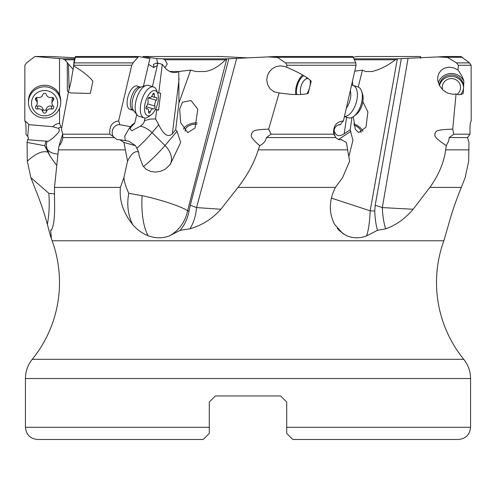 <?xml version="1.0" encoding="UTF-8"?>
<svg xmlns="http://www.w3.org/2000/svg" width="496" height="496" viewBox="0 0 496 496"><rect width="100%" height="100%" fill="white"/><g stroke="black" fill="none" stroke-linecap="round" stroke-linejoin="round"><path stroke-width="0.74" d="M209.281 433.399L209.281 427.298L209.281 433.399L203.18 439.493L37.634 439.493C30.225 438.774 26.164 434.707 25.439 427.298L25.439 378.522L470.561 378.522L470.561 427.298C469.836 434.707 465.775 438.774 458.366 439.493L292.82 439.493L286.719 433.399L286.719 402.058L280.624 395.957L286.719 402.058L280.624 395.957L215.376 395.957L280.624 395.957L286.719 402.058L286.719 402.907M25.439 427.298L209.281 427.298L209.281 402.058L215.376 395.957L209.281 402.058L215.376 395.957L209.281 402.058L209.281 402.907M73.135 69.384L64.79 59.78L74.245 59.78M75.206 57.803L50.877 56.507L34.962 56.507L62.738 58.819L64.79 59.78M34.962 56.507L26.468 62.887L24.881 65.261L24.8 120.962A12.102 11.687 0 0 1 28.836 124.67L52.688 126.685L55.775 124.31L59.539 123.169L59.539 108.357M59.539 94.897L59.539 58.584M27.578 139.742L27.987 139.624L28.483 137.566L25.966 134.199C26.207 126.232 25.817 121.818 24.8 120.962M27.677 136.574L28.824 124.657M56.234 164.839L49.681 155.639L44.77 145.737L45.936 141.149L47.994 141.317C50.642 140.132 53.797 137.559 57.462 133.591C59.576 131.372 59.83 129.599 58.224 128.272L52.688 126.685M46.884 141.478L47.002 141.484A18.29 13.559 -35 0 0 47.232 149.271L49.681 155.639M45.936 141.149L27.584 139.723A10.559 5.121 -175.8 0 1 27.571 139.736L27.057 142.433L44.77 145.737M47.777 152.08C42.402 150.548 35.582 153.586 27.311 161.206L27.057 142.433M51.119 235.166A36.586 24.719 -90 0 1 50.394 235.749L47.362 224.347C44.231 212.722 39.996 200.409 34.652 187.401L30.851 177.624L27.311 161.206M50.394 235.749L52.136 240.777L443.864 240.777L443.436 241.961A121.948 121.948 0 0 1 443.864 240.777L448.638 224.347C451.769 212.722 456.004 200.409 461.348 187.401L465.149 177.624L468.689 161.206L468.943 142.433L467.517 137.566L470.034 134.199C469.793 126.232 470.183 121.818 471.2 120.962L471.119 65.261L469.532 62.887L461.038 56.507L445.123 56.507L447.671 57.48L456.45 62.887L458.385 65.261L458.019 69.992L453.852 67.921L448.899 67.183L444.707 68.033L441.483 69.992L439.214 72.776L437.912 76.31L437.683 78.746L437.813 80.631L439.369 85.467L442.761 89.931L447.423 93.012L452.594 94.252L456.035 93.992L452.73 129.146C430.925 129.797 437.379 132.376 434.825 133.43C436.108 135.6 430.447 134.881 446.27 145.632L445.662 149.86C443.932 162.614 438.669 175.125 429.865 187.401L413.131 209.25C405.096 218.724 395.932 225.252 385.64 228.836L377.53 230.305L366.563 235.922C359.699 238.483 353.115 238.427 346.809 235.749L342.786 233.517L334.571 224.347C328.662 212.722 328.941 200.409 335.408 187.401L342.575 177.624L349.612 161.206L346.369 142.433L341.558 139.785M157.759 63.73L156.581 58.584L163.048 58.819L164.932 59.78L225.556 59.78L227.162 58.819L236.697 58.379L196.54 207.601L190.284 205.208L228.904 58.602M142.612 57.294L143.214 56.507L156.581 58.584M248 57.889L220.887 56.507L143.214 56.507M420.763 58.379L420.571 56.507L357.374 56.507L353.35 57.245M420.732 57.48L420.794 57.803M190.284 205.208L189.026 211.042C187.6 218.637 184.648 225.054 180.16 230.305L189.881 228.836C202.145 225.252 212.48 218.724 220.881 209.25L238.006 187.401C247.498 175.125 254.262 162.607 258.292 149.86L259.637 145.632C247.485 134.881 252.284 135.6 251.553 133.43C254.076 132.376 248.583 129.797 268.677 129.146L279.149 92.895L273.941 91.729L270.066 88.803L267.549 84.494L266.767 79.726L267.524 75.342L269.396 71.691L272.155 68.801L275.739 66.768L280.073 65.863L284.654 66.458L286.477 67.183L287.023 65.261L356.085 65.261L355.793 62.887L352.786 56.507L275.113 56.507L277.568 57.48L285.529 62.887L287.023 65.261M180.16 230.305L169.384 235.922C162.527 238.483 155.465 238.427 148.205 235.749C142.191 233.418 136.958 229.617 132.494 224.347C123.213 212.722 119.176 200.409 120.392 187.401L123.901 177.624L127.54 161.206L123.938 142.433L119.871 139.736A10.559 1.866 27.6 0 0 119.858 139.723A7.62 6.746 100.4 0 1 119.79 139.742L117.118 139.624L113.212 136.574A7.62 6.746 100.4 0 1 113.193 128.52A7.62 6.746 100.4 0 1 119.654 124.67A12.102 5.605 -73 0 0 118.594 120.962L131.725 65.261L133.046 62.887L74.202 62.887L75.429 56.507L138.626 56.507L149.916 58.584L143.4 86.292M51.875 229.226L50.673 230.305L51.373 230.07L52.006 228.836C53.63 225.252 54.498 218.724 54.616 209.25L54.486 187.401L58.41 149.86L59.111 145.632L62.657 134.063M50.673 230.305L51.187 235.922C51.355 237.857 51.243 238.297 50.852 237.249L51.175 237.801M157.647 64.189L156.513 63.097L153.394 64.356L154.064 67.53M164.932 59.78L167.27 63.978L165.019 67.518L164.616 67.53M153.859 67.53L153.394 64.356M366.563 235.922A36.586 6.882 90 0 0 370.177 210.812L374.759 211.042L375.199 205.208L401.357 58.602L438.005 56.91L447.671 57.48M413.131 209.25L382.317 207.601L375.199 205.208M408.053 58.379L382.317 207.601A36.586 12.003 90 0 0 385.64 228.836M438.005 56.91L445.123 56.507M401.357 58.602L397.333 58.925L395.393 59.78C387.5 65.782 379.669 69.7 371.907 71.529L365.521 71.529L362.458 70.134L358.224 87.06M458.385 65.261L471.119 65.261M439.295 85.324A12.195 11.78 180 0 1 452.141 74.989A12.195 11.78 180 0 1 463.599 86.75L463.872 81.226C463.152 78.294 461.199 74.549 458.019 69.992M463.599 86.75L463.245 93.434C461.23 94.854 458.825 95.04 456.035 93.992M470.034 134.199L453.803 134.199L452.73 129.146M453.803 134.199L449.246 137.566L448.638 141.131L446.27 145.632M449.246 137.566L467.517 137.566M331.347 198.084L370.177 210.812L397.333 58.925M351.955 117.478L350.182 129.735L352.929 140.38L348.88 156.42M365.521 71.529L371.907 71.529M362.855 101.705L367.889 111.966L365.992 127.15L358.676 132.643L355.365 129.394L353.288 116.727M374.759 211.042C375.019 218.637 375.943 225.054 377.53 230.305M236.697 58.379L267.704 56.91L277.568 57.48M220.881 209.25L196.54 207.601A36.586 24.075 90 0 1 189.881 228.836M267.704 56.91L275.113 56.507M259.637 145.632C263.252 144.02 265.527 141.329 266.47 137.566L271.045 134.199L333.758 134.199C332.952 126.232 336.17 121.818 343.418 120.962L356.085 65.261M343.418 120.962A12.102 6.132 -72.5 0 0 340.454 124.67L338.067 125.042M310.254 80.364A12.195 6.181 107.5 0 1 309.82 86.75L311.228 81.226C307.185 77.103 298.933 72.422 286.477 67.183M309.82 86.75L308.115 93.434C301.853 95.083 292.2 94.903 279.149 92.895M271.045 134.199L268.677 129.146M341.18 139.835L341.887 139.723A7.62 6.374 -98.8 0 1 341.825 139.742L338.836 139.624L335.556 137.566L335.346 136.574A7.62 6.374 -98.8 0 1 339.239 124.719A7.62 6.374 -98.8 0 1 340.454 124.67M335.346 136.574L333.758 134.199M266.47 137.566L335.556 137.566M204.656 71.529L196.075 71.529L204.656 71.529C211.16 70.916 218.122 67.003 225.556 59.78M350.182 129.735L344.174 133.808C339.041 137.014 335.687 135.935 334.099 130.566M178.789 71.529L169.657 71.529C173.296 72.869 176.34 72.869 178.789 71.529L178.944 102.914L175.671 129.735L177.035 131.322L180.699 142.47L170.159 164.585L165.267 169.155L160.444 171.362L155.434 172.093L150.455 171.387L146.022 169.179L142.836 165.726L139.103 155.639L138.657 152.08C135.017 150.548 131.31 153.586 127.54 161.206M354.764 71.176L362.458 70.134M352.458 81.443L352.761 85.349M189.026 211.042L187.569 210.812L226.753 58.925M169.384 235.922A36.586 34.621 90 0 0 187.569 210.812C182.249 206.764 160.413 199.528 142.116 195.66L128.78 193.31C125.903 187.122 124.279 181.889 123.901 177.624M196.075 71.529L190.644 70.134L178.944 102.914M187.748 132.643L180.606 122.574L179.664 109.058L182.472 102.244L191.01 100.508L197.761 109.176L195.052 127.993L187.748 132.643M128.78 193.31C126.697 204.408 127.937 214.749 132.494 224.347M74.202 62.887L73.582 65.9C82.615 71.219 89.051 76.328 92.882 81.226L90.315 93.434L70.947 92.963L68.423 92.082L70.723 83.061L73.687 65.956M67.289 63.097L67.344 90.96A4.576 1.066 86.2 0 1 67.413 91.022L68.429 92.076L61.442 129.146L62.682 134.199L109.821 134.199C109.238 126.232 112.164 121.818 118.594 120.962M73.65 65.528L74.369 58.602L75.237 58.379M125.259 140.591L124.707 136.202L129.264 128.272L130.622 126.685L119.654 124.67M130.231 126.995L132.655 124.31L134.732 123.169L136.766 114.526M133.046 62.887L138.626 56.507M127.701 97.737A12.195 5.648 -73 0 1 137.107 86.068L140.374 87.067A12.195 5.648 107 0 0 130.963 98.729A12.195 5.648 107 0 0 133.25 110.397L129.989 109.399A12.195 5.648 -73 0 1 127.701 97.737M73.706 65.261L131.725 65.261M113.212 136.574L109.821 134.199M119.858 139.723L128.799 141.149L135.613 145.737L123.938 142.433M138.657 152.08L135.613 145.737M62.682 134.199L62.8 137.566C62.26 141.329 61.033 144.02 59.111 145.632M62.8 137.566L114.241 137.566M136.865 148.341A18.29 1.469 134.7 0 0 152.061 132.68A18.29 12.673 40.3 0 0 140.461 126.127L131.775 130.777L130.051 128.879L130.981 127.063A18.29 12.673 40.3 0 0 129.406 128.148A18.29 12.673 40.3 0 0 129.264 128.272M134.732 123.169L130.981 127.063M157.35 65.453L153.661 67.518L148.564 64.331M152.39 86.595L157.902 63.097L162.273 64.356L166.247 69.167L169.657 71.529M140.461 126.127L142.811 124.223L144.162 122.016L145.012 118.011M157.424 92.572L158.763 92.932L162.273 64.356M175.671 129.735L172.354 133.808C168.163 137.776 163.624 134.776 158.732 124.8L155.57 118.928L156.68 109.901L155.384 109.554M158.763 92.932L160.673 93.198L158.584 110.168L156.68 109.901M190.644 70.134L178.858 71.48M177.035 131.322L165.019 145.508A18.29 1.469 -45.3 0 1 146.797 163.866A18.29 1.469 -45.3 0 1 143.369 166.507M155.57 118.928L150.313 119.077L144.398 120.652M158.584 110.168L155.496 109.337M54.393 193.942L48.837 193.31C49.662 204.408 49.166 214.749 47.362 224.347M30.851 177.624L48.837 193.31M69.167 89.95L68.423 64.356M61.678 127.881L60.896 127.063A18.29 13.559 -35 0 0 58.46 128.148A18.29 13.559 -35 0 0 58.224 128.272M59.539 123.169L60.896 127.063M73.47 67.338L73.613 65.912M197.241 122.996A10.063 5.803 -15.5 0 0 183.439 129.134M185.225 131.242A7.93 4.576 164.5 0 1 185.225 131.229A7.93 4.576 164.5 0 1 188.492 126.027A7.93 4.576 164.5 0 1 196.776 124.36M302.734 75.032A13.721 6.956 -72.5 0 0 295.827 94.556M296.85 94.556A12.195 6.181 107.5 0 1 297.023 86.75A12.195 6.181 107.5 0 1 303.769 75.671M309.529 87.91A12.195 6.181 107.5 0 1 307.024 93.663M362.836 131.39A10.063 4.786 26.5 0 0 353.76 123.901M353.97 125.085A7.93 3.77 -153.5 0 1 360.914 132.531M463.872 81.226A13.721 13.249 0 0 0 450.207 73.544A13.721 13.249 0 0 0 438.297 82.82M463.537 87.91A12.195 11.78 180 0 1 460.493 94.6M443.436 241.961A121.948 121.948 0 0 0 463.748 359.315A30.485 30.485 0 0 1 470.561 378.522M25.439 378.522A30.485 30.485 0 0 1 32.252 359.315A121.948 121.948 0 0 0 52.136 240.777M457.145 94.29A9.145 8.835 0 0 0 460.548 87.414A9.145 8.835 0 0 0 451.403 78.579A9.145 8.835 0 0 0 442.258 87.414A9.145 8.835 0 0 0 442.587 89.77M463.574 87.482A12.195 11.78 0 0 0 451.403 76.427A12.195 11.78 0 0 0 439.487 85.69M308.109 78.641A9.145 4.638 -72.5 0 0 307.563 78.579A9.145 4.638 -72.5 0 0 305.17 79.54A9.145 4.638 -72.5 0 0 300.75 87.414A9.145 4.638 -72.5 0 0 300.725 93.657A9.145 4.638 -72.5 0 0 301.022 94.414M310.322 81.04A9.145 4.638 -72.5 0 0 309.864 80.03M344.466 116.448A16.157 8.19 -72.5 0 0 356.692 100.849A16.157 8.19 -72.5 0 0 353.065 85.436A16.157 8.19 -72.5 0 0 351.602 85.244M353.065 85.436L358.025 86.998A16.157 8.19 107.5 0 1 361.696 91.388A16.157 8.19 107.5 0 1 361.658 102.412A16.157 8.19 107.5 0 1 353.846 116.324A16.157 8.19 107.5 0 1 348.322 117.825L344.429 116.597M361.696 91.388L362.595 94.259A13.107 6.646 107.5 0 1 362.564 103.199A13.107 6.646 107.5 0 1 356.227 114.483L353.846 116.324M144.138 117.862L139.023 116.3A16.157 7.483 -73 0 1 137.082 114.923A16.157 7.483 -73 0 1 135.991 100.849A16.157 7.483 -73 0 1 146.078 85.455A16.157 7.483 -73 0 1 148.459 85.393L153.574 86.955A16.157 7.483 107 0 0 141.106 102.412A16.157 7.483 107 0 0 144.138 117.862A16.157 7.483 107 0 0 148.577 116.727L151.212 114.812A13.107 6.07 107 0 0 157.728 103.199A13.107 6.07 107 0 0 157.74 93.434A13.107 6.07 107 0 0 151.454 91.741A13.107 6.07 107 0 0 145.154 103.199A13.107 6.07 107 0 0 151.212 114.812M157.74 93.434L156.618 90.377A16.157 7.483 107 0 0 153.574 86.955M150.226 111.867A1.779 0.825 -73 0 1 148.986 113.131A1.779 0.825 -73 0 1 148.577 111.867A4.228 1.959 107 0 0 147.61 108.872A4.228 1.959 107 0 0 146.766 108.971A1.779 0.825 -73 0 1 146.413 109.015A1.779 0.825 -73 0 1 146.084 107.31A1.779 0.825 -73 0 1 146.624 106.094A4.228 1.959 107 0 0 147.982 100.304A1.779 0.825 -73 0 1 148.794 97.594A1.779 0.825 -73 0 1 149.389 97.383A1.779 0.825 -73 0 1 149.482 97.427A4.228 1.959 107 0 0 149.705 97.526A4.228 1.959 107 0 0 152.656 94.531A1.779 0.825 -73 0 1 153.896 93.267A1.779 0.825 -73 0 1 154.151 93.484A1.779 0.825 -73 0 1 154.306 94.531A4.228 1.959 107 0 0 155.273 97.526A4.228 1.959 107 0 0 156.11 97.427A1.779 0.825 -73 0 1 156.463 97.383A1.779 0.825 -73 0 1 156.798 99.082A1.779 0.825 -73 0 1 156.259 100.304A4.228 1.959 107 0 0 154.901 106.094A1.779 0.825 -73 0 1 154.089 108.804A1.779 0.825 -73 0 1 153.493 109.015A1.779 0.825 -73 0 1 153.394 108.971A4.228 1.959 107 0 0 153.177 108.872A4.228 1.959 107 0 0 150.226 111.867L148.614 111.371M28.439 102.412L28.439 100.849A16.157 15.605 0 0 1 44.597 85.238A16.157 15.605 0 0 1 60.754 100.849L60.754 102.412A16.157 15.605 180 0 0 44.597 86.8A16.157 15.605 180 0 0 28.439 102.412A16.157 15.605 180 0 0 44.597 118.017A16.157 15.605 180 0 0 60.754 102.412M57.71 103.199A13.107 12.66 180 0 0 44.597 90.532A13.107 12.66 180 0 0 31.49 103.199A13.107 12.66 180 0 0 44.597 115.859A13.107 12.66 180 0 0 57.71 103.199M46.32 111.867A1.779 1.717 0 0 1 42.879 111.867A4.228 4.08 180 0 0 37.69 108.971A1.779 1.717 0 0 1 35.966 106.094A4.228 4.08 180 0 0 35.966 100.304A1.779 1.717 0 0 1 37.69 97.427A4.228 4.08 180 0 0 42.879 94.531A1.779 1.717 0 0 1 46.32 94.531A4.228 4.08 180 0 0 51.51 97.427A1.779 1.717 0 0 1 53.233 100.304A4.228 4.08 180 0 0 53.233 106.094A1.779 1.717 0 0 1 51.51 108.971A4.228 4.08 180 0 0 46.32 111.867L46.32 109.027A4.228 4.08 0 0 1 51.51 106.132A1.779 1.717 180 0 0 53.016 105.865M51.987 103.199L51.987 100.359A4.228 4.08 0 0 1 53.016 97.687M36.183 97.687A4.228 4.08 0 0 1 37.212 100.359L37.212 103.199M36.183 105.865A1.779 1.717 180 0 0 37.69 106.132A4.228 4.08 0 0 1 42.879 109.027A1.779 1.717 180 0 0 46.32 109.027M286.719 427.298L470.561 427.298M74.344 58.819L62.738 58.819M44.789 145.774L47.232 149.271A18.29 12.078 159 0 0 57.747 154.002M227.162 58.819L163.048 58.819M398.077 58.819L354.361 58.819M429.865 187.401L461.348 187.401M238.006 187.401L335.408 187.401M54.486 187.401L120.392 187.401M354.814 59.78L395.393 59.78M469.086 149.86L445.662 149.86M469.532 62.887L456.45 62.887M462.532 57.294L447.206 57.294M337.206 228.315A36.586 35.929 -90 0 0 346.809 235.749M347.746 149.86L258.292 149.86M355.793 62.887L285.529 62.887M353.388 57.294L277.121 57.294M344.174 133.808L346.617 117.285M350.864 131.322L338.47 139.512M142.116 195.66A36.586 11.817 -90 0 0 141.856 203.317A36.586 11.817 -90 0 0 148.205 235.749M125.215 149.86L58.41 149.86M137.721 57.294L75.299 57.294M172.354 133.808L179.081 79.05M169.52 165.323A18.29 12.673 40.3 0 0 165.019 145.508L152.061 132.68L158.732 124.8M32.252 359.315L463.748 359.315M346.431 107.923A12.846 6.51 -72.5 0 0 350.244 99.361A12.846 6.51 -72.5 0 0 350.337 90.811M137.082 114.923L133.585 110.552A12.846 5.952 -73 0 1 132.717 99.361A12.846 5.952 -73 0 1 140.74 87.122L146.078 85.455M154.901 106.094L147.703 103.893M148.502 97.935L156.259 100.304M152.849 94.085L154.306 94.531M146.146 108.779L146.766 108.971M51.51 106.132L51.51 108.971M53.233 97.867L53.233 100.304M35.966 97.867L35.966 100.304M37.69 106.132L37.69 108.971M42.879 109.027L42.879 111.867M342.469 233.3A36.586 36.586 0 0 0 342.786 233.517M305.17 79.54L307.204 77.971M300.725 93.657L300.967 94.414M140.777 87.11L140.374 87.067M133.25 110.397L133.61 110.583M146.258 106.758L153.177 108.872M151.658 96.422L155.273 97.526M149.197 97.371L149.705 97.526M146.016 108.382L147.61 108.872"/></g></svg>
